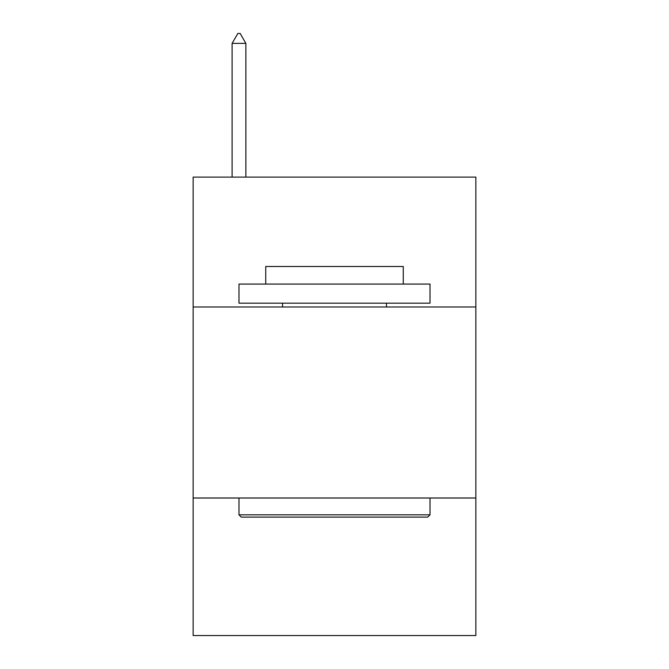<?xml version="1.0" encoding="UTF-8"?>
<svg xmlns="http://www.w3.org/2000/svg" width="669" height="669" viewBox="0 0 669 669"><rect width="100%" height="100%" fill="white"/><g stroke="black" fill="none" stroke-linecap="round" stroke-linejoin="round"><path stroke-width="1" d="M475.86 306.996L475.86 177.101L193.14 177.101L193.14 306.996L475.86 306.996L475.86 635.55L193.14 635.55L193.14 306.996M475.86 498.012L193.14 498.012M241.283 517.12L238.992 514.821L430.008 514.821L427.717 517.12L241.283 517.12M430.008 284.074L430.008 303.174L238.992 303.174L238.992 284.074L430.008 284.074M265.735 284.074L265.735 266.496L403.265 266.496L403.265 284.074M430.008 498.012L430.008 514.821M238.992 498.012L238.992 514.821M386.456 303.174L386.456 306.996M282.544 303.174L282.544 306.996M245.866 43.385L240.138 33.45L237.846 33.45L232.11 43.385L245.866 43.385L245.866 177.101M232.11 43.385L232.11 177.101"/></g></svg>
